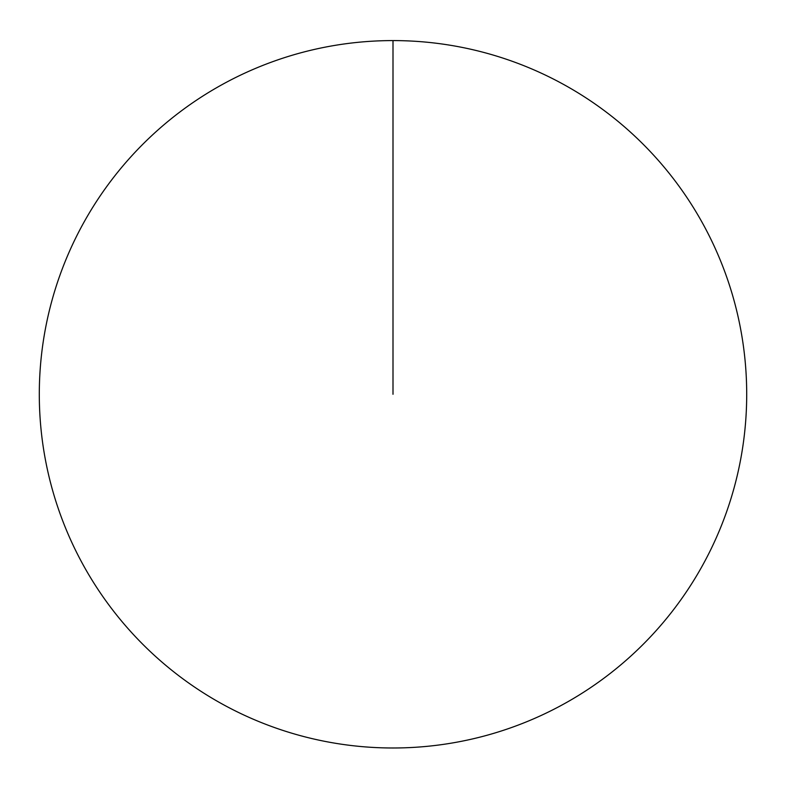 <?xml version="1.0" encoding="UTF-8"?>
<svg xmlns="http://www.w3.org/2000/svg" width="786" height="786" viewBox="0 0 786 786"><rect width="100%" height="100%" fill="white"/><g stroke="black" fill="none" stroke-linecap="round" stroke-linejoin="round"><path stroke-width="1.18" d="M39.3 394.287A353.7 353.7 0 0 1 569.85 87.973A353.7 353.7 0 0 1 569.85 700.601A353.7 353.7 0 0 1 39.3 394.287M393 40.587L393 394.287"/></g></svg>
